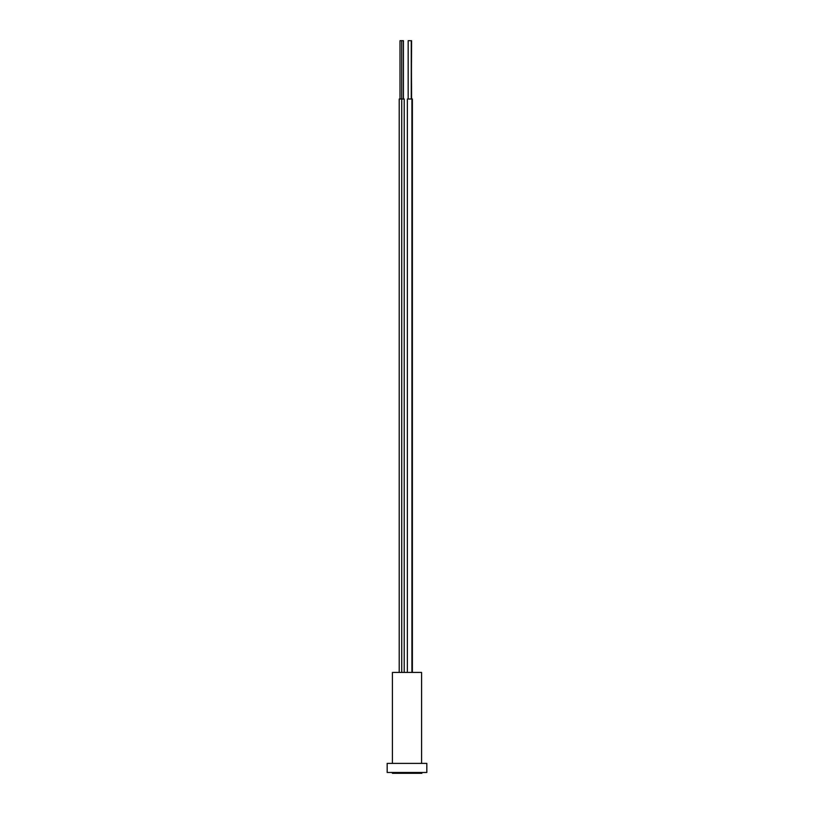 <?xml version="1.0" encoding="UTF-8"?>
<svg xmlns="http://www.w3.org/2000/svg" width="814" height="814" viewBox="0 0 814 814"><rect width="100%" height="100%" fill="white"/><g stroke="black" fill="none" stroke-linecap="round" stroke-linejoin="round"><path stroke-width="1.22" d="M392.419 773.3L421.866 773.3M415.262 773.3L398.738 773.3M421.581 763.39L421.581 672.425L392.419 672.425L392.419 763.39L392.419 672.425L421.581 672.425L421.581 763.39M426.821 772.486L426.821 763.39L387.179 763.39L387.179 772.486L426.821 772.486L387.179 772.486L387.179 763.39L426.821 763.39L426.821 772.486M407.438 99.013L411.925 99.013L411.925 672.425L411.925 99.013L407.366 99.013L408.17 99.013L407.366 99.013L408.17 99.013L408.17 40.7L411.274 40.7L408.211 40.7M411.589 40.7L411.274 99.013L411.274 40.7L411.589 99.013L412.352 99.013M401.719 99.013L401.719 672.425L401.719 99.013L404.222 99.013L399.206 99.013L401.719 99.013L401.719 40.7L401.719 99.013M403.429 40.7L401.719 40.7L403.429 40.7L403.429 99.013L404.222 99.013L404.222 672.425M399.206 672.425L399.206 99.013L400 99.013L400 40.7L401.719 40.7L400 40.7M407.366 672.425L407.366 99.013M412.383 99.013L412.383 672.425"/></g></svg>
